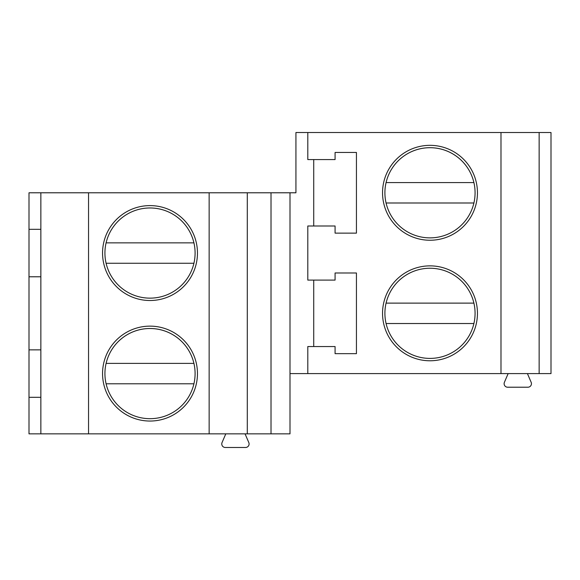 <?xml version="1.0" encoding="UTF-8"?>
<svg xmlns="http://www.w3.org/2000/svg" width="580" height="580" viewBox="0 0 580 580"><rect width="100%" height="100%" fill="white"/><g stroke="black" fill="none" stroke-linecap="round" stroke-linejoin="round"><path stroke-width="0.87" d="M106.097 242.853L193.923 242.853A45.081 45.081 0 0 0 139.809 209.141A45.081 45.081 0 0 0 106.097 263.255A45.081 45.081 0 0 1 150.01 207.974A45.081 45.081 0 0 1 193.923 263.255L106.097 263.255A45.081 45.081 0 0 0 193.923 263.255M40.861 192.785L40.861 276.783L29 276.783L29 192.785L290 192.785L290 373.592L307.799 373.592L307.799 346.543L335.08 346.543L335.08 353.662L356.439 353.662L356.439 272.984L335.08 272.984L335.08 280.104L307.799 280.104L307.799 226.004L335.08 226.004L335.08 233.124L356.439 233.124L356.439 152.453L335.08 152.453L335.08 159.572L307.799 159.572L307.799 132.523L500.989 132.523L500.989 373.592L551 373.592L551 132.523L539.139 132.523L539.139 373.592M527.416 373.592L531.157 382.3A3.524 3.524 0 0 1 527.923 387.215L507.645 387.215A3.524 3.524 0 0 1 504.404 382.3L508.152 373.592M473.903 323.524A45.081 45.081 0 0 0 419.789 269.41A45.081 45.081 0 0 0 429.99 358.404A45.081 45.081 0 0 0 473.903 323.524L386.077 323.524A45.081 45.081 0 0 1 429.99 268.243A45.081 45.081 0 0 1 473.903 303.123L386.077 303.123M307.799 373.592L500.989 373.592M477.449 313.323A47.451 47.451 0 0 0 429.99 265.865A47.451 47.451 0 0 0 382.539 313.323A47.451 47.451 0 0 0 429.99 360.774A47.451 47.451 0 0 0 477.449 313.323M477.449 192.785A47.451 47.451 0 0 0 429.99 145.334A47.451 47.451 0 0 0 382.539 192.785A47.451 47.451 0 0 0 429.99 240.243A47.451 47.451 0 0 0 477.449 192.785M500.989 132.523L539.139 132.523M313.729 280.104L313.729 346.543M313.729 159.572L313.729 226.004M290 192.785L295.93 192.785L295.93 132.523L307.799 132.523M386.077 182.584L473.903 182.584A45.081 45.081 0 0 0 419.789 148.879A45.081 45.081 0 0 0 429.99 237.873A45.081 45.081 0 0 0 473.903 182.584A45.081 45.081 0 0 0 386.077 182.584A45.081 45.081 0 0 0 386.077 202.993L473.903 202.993M290 373.592L290 433.854L29 433.854L29 349.863L40.861 349.863L40.861 397.314L29 397.314M193.923 383.793L106.097 383.793A45.081 45.081 0 0 0 193.923 383.793A45.081 45.081 0 0 0 139.809 329.679A45.081 45.081 0 0 0 106.097 383.793A45.081 45.081 0 0 1 106.097 363.385L193.923 363.385A45.081 45.081 0 0 0 106.097 363.385M245.057 433.854L248.805 442.562A3.524 3.524 0 0 1 245.565 447.477L225.286 447.477A3.524 3.524 0 0 1 222.053 442.562L225.794 433.854M197.461 373.592A47.451 47.451 0 0 1 150.01 421.044A47.451 47.451 0 0 1 102.551 373.592A47.451 47.451 0 0 1 150.01 326.134A47.451 47.451 0 0 1 197.461 373.592M40.861 397.314L40.861 433.854M29 276.783L29 349.863M88.544 192.785L88.544 433.854M40.861 276.783L40.861 349.863M209.148 192.785L209.148 433.854M197.461 253.054A47.451 47.451 0 0 1 150.01 300.512A47.451 47.451 0 0 1 102.551 253.054A47.451 47.451 0 0 1 150.01 205.603A47.451 47.451 0 0 1 197.461 253.054M247.29 192.785L247.29 433.854M271.019 192.785L271.019 433.854M29 229.325L40.861 229.325"/></g></svg>
